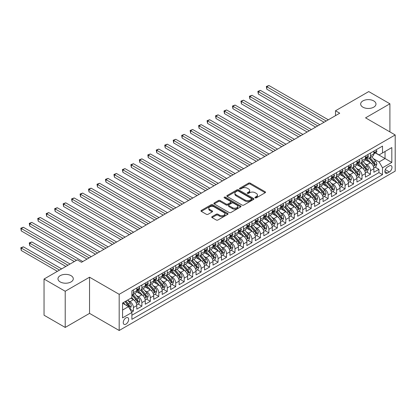 <?xml version="1.0" encoding="UTF-8"?>
<svg xmlns="http://www.w3.org/2000/svg" width="416" height="416" viewBox="0 0 416 416"><rect width="100%" height="100%" fill="white"/><g stroke="black" fill="none" stroke-linecap="round" stroke-linejoin="round"><path stroke-width="0.62" d="M255.185 197.834A0.822 0.473 0 0 0 256.35 197.834L265.179 192.738A1.175 0.676 0 0 0 265.522 192.254A1.175 0.676 0 0 0 265.179 191.776L250.219 183.139A1.175 0.676 0 0 0 248.555 183.139L239.725 188.24A0.822 0.473 0 0 0 239.486 188.573A0.822 0.473 0 0 0 239.725 188.911A0.822 0.473 0 0 0 240.89 188.911L242.034 188.25A3.76 2.174 0 0 1 247.348 188.25L248.596 188.968A3.76 2.174 0 0 1 249.699 190.507A3.76 2.174 0 0 1 248.596 192.041L247.452 192.702A0.822 0.473 0 0 0 247.213 193.034A0.822 0.473 0 0 0 247.452 193.372A0.822 0.473 0 0 0 248.617 193.372L249.761 192.712A3.76 2.174 0 0 1 255.081 192.712L256.329 193.43A3.76 2.174 0 0 1 257.426 194.969A3.76 2.174 0 0 1 256.329 196.503L255.185 197.163A0.822 0.473 0 0 0 254.94 197.496A0.822 0.473 0 0 0 255.185 197.834L255.185 197.163M71.053 275.668A7.665 4.425 0 0 0 62.696 274.706A7.665 4.425 0 0 0 57.97 278.793A7.665 4.425 0 0 0 60.211 281.923A7.665 4.425 0 0 0 68.562 282.88A7.665 4.425 0 0 0 73.294 278.793A7.665 4.425 0 0 0 71.053 275.668M373.734 100.911A7.665 4.425 0 0 0 365.383 99.949A7.665 4.425 0 0 0 360.656 104.042A7.665 4.425 0 0 0 362.898 107.167A7.665 4.425 0 0 0 371.249 108.129A7.665 4.425 0 0 0 375.981 104.042A7.665 4.425 0 0 0 373.734 100.911M125.96 324.132A3.832 2.21 120 0 0 128.461 320.757A3.832 2.21 120 0 0 127.873 317.684A3.832 2.21 120 0 0 125.96 317.876A3.832 2.21 120 0 0 123.453 321.251A3.832 2.21 120 0 0 124.041 324.324A3.832 2.21 120 0 0 125.96 324.132M212.072 216.632A1.175 0.676 0 0 0 211.728 217.11A1.175 0.676 0 0 0 212.072 217.589L216.268 220.012A1.175 0.676 0 0 0 217.932 220.012L227.739 214.349A1.175 0.676 0 0 0 228.082 213.871A1.175 0.676 0 0 0 227.739 213.392L212.779 204.755A1.175 0.676 0 0 0 211.115 204.755L201.308 210.418A1.175 0.676 0 0 0 200.964 210.896A1.175 0.676 0 0 0 201.308 211.375L206.378 214.302A1.175 0.676 0 0 0 208.042 214.302L212.238 211.879A1.175 0.676 0 0 0 212.581 211.401A1.175 0.676 0 0 0 212.238 210.922L209.726 209.472A3.146 1.815 0 0 1 208.801 208.187A3.146 1.815 0 0 1 210.746 206.508A3.146 1.815 0 0 1 214.172 206.903L224.016 212.586A3.146 1.815 0 0 1 224.942 213.871A3.146 1.815 0 0 1 222.997 215.55A3.146 1.815 0 0 1 219.57 215.155L217.932 214.209A1.175 0.676 0 0 0 216.268 214.209L212.072 216.632L212.072 217.589L216.268 215.186L216.268 214.209M89.549 277.207L65.208 291.257L44.039 279.037L44.039 315.214L65.208 327.434L89.549 313.378L119.184 330.486L119.184 294.315L89.549 277.207L89.549 313.378M389.906 131.903L389.906 103.797L365.565 117.848L395.2 134.956L119.184 294.315M389.906 103.797L368.742 91.572L335.509 110.76L335.509 115.648M44.039 279.037L77.272 259.849L81.505 262.293L339.742 113.204L335.509 110.76M242.117 205.093A1.175 0.676 0 0 0 243.776 205.093L253.583 199.43A1.175 0.676 0 0 0 253.926 198.952A1.175 0.676 0 0 0 253.583 198.468L238.623 189.831A1.175 0.676 0 0 0 236.964 189.831L227.157 195.494A1.175 0.676 0 0 0 226.814 195.972A1.175 0.676 0 0 0 227.157 196.456L242.117 205.093M224.619 198.011A0.822 0.473 0 0 1 225.451 198.13L225.451 197.153L240.661 205.93A1.175 0.676 0 0 1 241.004 206.409A1.175 0.676 0 0 1 240.661 206.892L230.854 212.55A1.175 0.676 0 0 1 229.19 212.55L214.235 203.918L218.431 201.51L218.431 200.533L214.235 202.956A1.175 0.676 0 0 0 213.886 203.434A1.175 0.676 0 0 0 214.235 203.918L214.235 202.956M218.431 201.51A1.175 0.676 0 0 1 220.09 201.51L220.09 200.533A1.175 0.676 0 0 0 218.431 200.533M220.09 200.533L226.158 204.038A1.175 0.676 0 0 0 227.822 204.038L230.604 202.431A1.175 0.676 0 0 0 230.948 201.947A1.175 0.676 0 0 0 230.604 201.469L224.286 197.824A0.822 0.473 0 0 1 224.047 197.486A0.822 0.473 0 0 1 224.557 197.049A0.822 0.473 0 0 1 225.451 197.153M131.654 312.094L133.406 311.08L129.896 309.052M127.894 300.42L130.021 301.647A4.789 2.766 60 0 1 133.406 307.512L136.796 305.557L136.796 309.124L141.877 306.192L138.024 303.966M136.36 295.532L138.486 296.759A4.789 2.766 60 0 1 141.877 302.624L145.262 300.669L145.262 304.236L150.342 301.304L146.489 299.078M144.83 290.644L146.957 291.871A4.789 2.766 60 0 1 150.342 297.736L153.728 295.781L153.728 299.348L158.808 296.416L154.955 294.19M153.296 285.756L155.423 286.983A4.789 2.766 60 0 1 158.808 292.848L162.193 290.893L162.193 294.46L167.274 291.528L163.42 289.302M161.762 280.868L163.888 282.095A4.789 2.766 60 0 1 167.274 287.96L170.664 286.005L170.664 289.572L175.739 286.64L171.891 284.414M170.227 275.98L172.354 277.207A4.789 2.766 60 0 1 175.739 283.072L179.13 281.117L179.13 284.684L184.21 281.752L180.357 279.526M178.698 271.092L180.82 272.319A4.789 2.766 60 0 1 184.21 278.184L187.595 276.229L187.595 279.796L192.676 276.864L188.822 274.638M187.164 266.204L189.29 267.431A4.789 2.766 60 0 1 192.676 273.296L196.061 271.341L196.061 274.908L201.141 271.976L197.288 269.75M195.629 261.316L197.756 262.543A4.789 2.766 60 0 1 201.141 268.408L204.526 266.453L204.526 270.02L209.607 267.088L205.759 264.862M204.095 256.422L206.222 257.655A4.789 2.766 60 0 1 209.607 263.52L212.997 261.565L212.997 265.132L218.078 262.2L214.224 259.974M212.56 251.534L214.687 252.762A4.789 2.766 60 0 1 218.078 258.632L221.463 256.677L221.463 260.244L226.543 257.312L222.69 255.086M221.031 246.646L223.158 247.874A4.789 2.766 60 0 1 226.543 253.739L229.928 251.784L229.928 255.356L235.009 252.424L231.156 250.198M229.497 241.758L231.624 242.986A4.789 2.766 60 0 1 235.009 248.851L238.394 246.896L238.394 250.468L243.474 247.536L239.621 245.31M237.962 236.87L240.089 238.098A4.789 2.766 60 0 1 243.474 243.963L246.865 242.008L246.865 245.58L251.94 242.648L248.092 240.422M246.428 231.982L248.555 233.21A4.789 2.766 60 0 1 251.94 239.075L255.33 237.12L255.33 240.692L260.411 237.76L256.558 235.534M254.899 227.094L257.02 228.322A4.789 2.766 60 0 1 260.411 234.187L263.796 232.232L263.796 235.804L268.876 232.872L265.023 230.646M263.364 222.206L265.491 223.434A4.789 2.766 60 0 1 268.876 229.299L272.262 227.344L272.262 230.911L277.342 227.978L273.489 225.758M271.83 217.318L273.957 218.546A4.789 2.766 60 0 1 277.342 224.411L280.727 222.456L280.727 226.023L285.808 223.09L281.96 220.87M280.296 212.43L282.422 213.658A4.789 2.766 60 0 1 285.808 219.523L289.198 217.568L289.198 221.135L294.278 218.202L290.425 215.982M288.761 207.542L290.888 208.77A4.789 2.766 60 0 1 294.278 214.635L297.664 212.68L297.664 216.247L302.744 213.314L298.891 211.094M297.232 202.654L299.359 203.882A4.789 2.766 60 0 1 302.744 209.747L306.129 207.792L306.129 211.359L311.21 208.426L307.356 206.206M305.698 197.766L307.824 198.994A4.789 2.766 60 0 1 311.21 204.859L314.595 202.904L314.595 206.471L319.675 203.538L315.822 201.318M314.163 192.878L316.29 194.106A4.789 2.766 60 0 1 319.675 199.971L323.066 198.016L323.066 201.583L328.141 198.65L324.293 196.425M322.629 187.99L324.756 189.218A4.789 2.766 60 0 1 328.141 195.083L331.531 193.128L331.531 196.695L336.612 193.762L332.758 191.537M331.1 183.102L333.221 184.33A4.789 2.766 60 0 1 336.612 190.195L339.997 188.24L339.997 191.807L345.077 188.874L341.224 186.649M339.565 178.214L341.692 179.442A4.789 2.766 60 0 1 345.077 185.307L348.462 183.352L348.462 186.919L353.543 183.986L349.69 181.761M348.031 173.326L350.158 174.554A4.789 2.766 60 0 1 353.543 180.419L356.928 178.464L356.928 182.031L362.008 179.098L358.16 176.873M356.496 168.438L358.623 169.666A4.789 2.766 60 0 1 362.008 175.531L365.399 173.576L365.399 177.143L370.479 174.21L370.479 170.643A4.789 2.766 -120 0 0 367.089 164.778L364.962 163.55M366.626 171.985L370.479 174.21M136.796 305.557A4.789 2.766 -120 0 0 133.406 299.692L130.868 298.225M145.262 300.669A4.789 2.766 -120 0 0 141.877 294.804L136.64 291.782M153.728 295.781A4.789 2.766 -120 0 0 150.342 289.916L145.106 286.889M162.193 290.893A4.789 2.766 -120 0 0 158.808 285.028L153.572 282.001M170.664 286.005A4.789 2.766 -120 0 0 167.274 280.14L162.037 277.113M179.13 281.117A4.789 2.766 -120 0 0 175.739 275.252L170.508 272.225M187.595 276.229A4.789 2.766 -120 0 0 184.21 270.364L178.974 267.337M196.061 271.341A4.789 2.766 -120 0 0 192.676 265.476L187.439 262.449M204.526 266.453A4.789 2.766 -120 0 0 201.141 260.588L195.905 257.561M212.997 261.565A4.789 2.766 -120 0 0 209.607 255.694L204.37 252.673M221.463 256.677A4.789 2.766 -120 0 0 218.078 250.806L212.841 247.785M229.928 251.784A4.789 2.766 -120 0 0 226.543 245.918L221.307 242.897M238.394 246.896A4.789 2.766 -120 0 0 235.009 241.03L229.772 238.009M246.865 242.008A4.789 2.766 -120 0 0 243.474 236.142L238.238 233.121M255.33 237.12A4.789 2.766 -120 0 0 251.94 231.254L246.709 228.233M263.796 232.232A4.789 2.766 -120 0 0 260.411 226.366L255.174 223.345M272.262 227.344A4.789 2.766 -120 0 0 268.876 221.478L263.64 218.457M280.727 222.456A4.789 2.766 -120 0 0 277.342 216.59L272.106 213.569M289.198 217.568A4.789 2.766 -120 0 0 285.808 211.702L280.571 208.681M297.664 212.68A4.789 2.766 -120 0 0 294.278 206.814L289.042 203.793M306.129 207.792A4.789 2.766 -120 0 0 302.744 201.926L297.508 198.905M314.595 202.904A4.789 2.766 -120 0 0 311.21 197.038L305.973 194.017M323.066 198.016A4.789 2.766 -120 0 0 319.675 192.15L314.439 189.129M331.531 193.128A4.789 2.766 -120 0 0 328.141 187.262L322.91 184.241M339.997 188.24A4.789 2.766 -120 0 0 336.612 182.374L331.375 179.348M348.462 183.352A4.789 2.766 -120 0 0 345.077 177.486L339.841 174.46M356.928 178.464A4.789 2.766 -120 0 0 353.543 172.598L348.306 169.572M365.399 173.576A4.789 2.766 -120 0 0 362.008 167.71L356.772 164.684M389.36 165.901L387.494 166.977A3.713 2.142 120 0 0 385.07 170.248A3.713 2.142 120 0 0 385.637 173.222A3.713 2.142 120 0 0 387.494 173.035L389.36 171.964A3.713 2.142 120 0 0 391.784 168.693A3.713 2.142 120 0 0 391.212 165.719A3.713 2.142 120 0 0 389.36 165.901M119.184 330.486L395.2 171.132L395.2 134.956M122.569 310.055L128.497 306.634L131.882 312.499L131.882 319.342L382.502 174.652L382.502 167.804L379.111 161.938L373.433 158.662M131.882 312.499L122.569 317.876L122.569 303.014L131.882 297.638L131.882 290.794L382.502 146.104L382.502 152.948L391.815 147.571L391.815 162.427L382.502 167.804M138.445 289.692L138.486 289.718A4.789 2.766 60 0 0 140.884 289.957L144.269 288.002A4.789 2.766 -120 0 0 145.262 285.808L145.262 283.072M146.91 284.804L146.957 284.83A4.789 2.766 60 0 0 149.349 285.069L152.734 283.114A4.789 2.766 -120 0 0 153.728 280.92L153.728 278.184M155.376 279.916L155.423 279.942A4.789 2.766 60 0 0 157.815 280.181L161.205 278.226A4.789 2.766 -120 0 0 162.193 276.032L162.193 273.296M163.842 275.028L163.888 275.054A4.789 2.766 60 0 0 166.28 275.293L169.671 273.338A4.789 2.766 -120 0 0 170.664 271.144L170.664 268.408M172.312 270.14L172.354 270.166A4.789 2.766 60 0 0 174.751 270.405L178.136 268.45A4.789 2.766 -120 0 0 179.13 266.256L179.13 263.52M180.778 265.252L180.82 265.278A4.789 2.766 60 0 0 183.217 265.517L186.602 263.562A4.789 2.766 -120 0 0 187.595 261.368L187.595 258.627M189.244 260.364L189.29 260.39A4.789 2.766 60 0 0 191.682 260.629L195.068 258.674A4.789 2.766 -120 0 0 196.061 256.48L196.061 253.739M197.709 255.476L197.756 255.502A4.789 2.766 60 0 0 200.148 255.736L203.538 253.781A4.789 2.766 -120 0 0 204.526 251.592L204.526 248.851M206.18 250.588L206.222 250.614A4.789 2.766 60 0 0 208.619 250.848L212.004 248.893A4.789 2.766 -120 0 0 212.997 246.704L212.997 243.963M214.646 245.7L214.687 245.726A4.789 2.766 60 0 0 217.084 245.96L220.47 244.005A4.789 2.766 -120 0 0 221.463 241.816L221.463 239.075M223.111 240.812L223.158 240.838A4.789 2.766 60 0 0 225.55 241.072L228.935 239.117A4.789 2.766 -120 0 0 229.928 236.928L229.928 234.187M231.577 235.924L231.624 235.95A4.789 2.766 60 0 0 234.016 236.184L237.406 234.229A4.789 2.766 -120 0 0 238.394 232.04L238.394 229.299M240.042 231.036L240.089 231.062A4.789 2.766 60 0 0 242.481 231.296L245.872 229.341A4.789 2.766 -120 0 0 246.865 227.152L246.865 224.411M248.513 226.148L248.555 226.174A4.789 2.766 60 0 0 250.952 226.408L254.337 224.453A4.789 2.766 -120 0 0 255.33 222.264L255.33 219.523M256.979 221.26L257.02 221.286A4.789 2.766 60 0 0 259.418 221.52L262.803 219.565A4.789 2.766 -120 0 0 263.796 217.376L263.796 214.635M265.444 216.372L265.491 216.398A4.789 2.766 60 0 0 267.883 216.632L271.268 214.677A4.789 2.766 -120 0 0 272.262 212.482L272.262 209.747M273.91 211.484L273.957 211.505A4.789 2.766 60 0 0 276.349 211.744L279.739 209.789A4.789 2.766 -120 0 0 280.727 207.594L280.727 204.859M282.381 206.591L282.422 206.617A4.789 2.766 60 0 0 284.82 206.856L288.205 204.901A4.789 2.766 -120 0 0 289.198 202.706L289.198 199.971M290.846 201.703L290.888 201.729A4.789 2.766 60 0 0 293.285 201.968L296.67 200.013A4.789 2.766 -120 0 0 297.664 197.818L297.664 195.083M299.312 196.815L299.359 196.841A4.789 2.766 60 0 0 301.751 197.08L305.136 195.125A4.789 2.766 -120 0 0 306.129 192.93L306.129 190.195M307.778 191.927L307.824 191.953A4.789 2.766 60 0 0 310.216 192.192L313.607 190.237A4.789 2.766 -120 0 0 314.595 188.042L314.595 185.307M316.243 187.039L316.29 187.065A4.789 2.766 60 0 0 318.682 187.304L322.072 185.349A4.789 2.766 -120 0 0 323.066 183.154L323.066 180.419M324.714 182.151L324.756 182.177A4.789 2.766 60 0 0 327.153 182.416L330.538 180.461A4.789 2.766 -120 0 0 331.531 178.266L331.531 175.531M333.18 177.263L333.221 177.289A4.789 2.766 60 0 0 335.618 177.528L339.004 175.573A4.789 2.766 -120 0 0 339.997 173.378L339.997 170.643M341.645 172.375L341.692 172.401A4.789 2.766 60 0 0 344.084 172.64L347.469 170.685A4.789 2.766 -120 0 0 348.462 168.49L348.462 165.755M350.111 167.487L350.158 167.513A4.789 2.766 60 0 0 352.55 167.752L355.94 165.797A4.789 2.766 -120 0 0 356.928 163.602L356.928 160.867M358.582 162.599L358.623 162.625A4.789 2.766 60 0 0 361.02 162.864L364.406 160.909A4.789 2.766 -120 0 0 365.399 158.714L365.399 155.979M131.882 315.234L378.945 172.598L378.945 169.322L373.864 172.255L373.864 168.688A4.789 2.766 -120 0 0 370.479 162.822L365.243 159.796M367.047 157.711L367.089 157.737A4.789 2.766 -120 0 0 369.486 157.976A4.789 2.766 -120 0 0 370.479 155.782L370.479 153.041M369.486 157.976L372.871 156.021A4.789 2.766 -120 0 0 373.864 153.826L373.864 151.086M133.406 289.916L133.406 292.651A4.789 2.766 60 0 1 132.418 294.845A4.789 2.766 60 0 1 131.882 295.038M132.418 294.845L135.803 292.89A4.789 2.766 -120 0 0 136.796 290.696L136.796 287.96M141.877 285.028L141.877 287.763A4.789 2.766 60 0 1 140.884 289.957M150.342 280.14L150.342 282.875A4.789 2.766 60 0 1 149.349 285.069M158.808 275.252L158.808 277.987A4.789 2.766 60 0 1 157.815 280.181M167.274 270.364L167.274 273.099A4.789 2.766 60 0 1 166.28 275.293M175.739 265.476L175.739 268.211A4.789 2.766 60 0 1 174.751 270.405M184.21 260.582L184.21 263.323A4.789 2.766 60 0 1 183.217 265.517M192.676 255.694L192.676 258.435A4.789 2.766 60 0 1 191.682 260.629M201.141 250.806L201.141 253.547A4.789 2.766 60 0 1 200.148 255.736M209.607 245.918L209.607 248.659A4.789 2.766 60 0 1 208.619 250.848M218.078 241.03L218.078 243.771A4.789 2.766 60 0 1 217.084 245.96M226.543 236.142L226.543 238.883A4.789 2.766 60 0 1 225.55 241.072M235.009 231.254L235.009 233.995A4.789 2.766 60 0 1 234.016 236.184M243.474 226.366L243.474 229.107A4.789 2.766 60 0 1 242.481 231.296M251.94 221.478L251.94 224.219A4.789 2.766 60 0 1 250.952 226.408M260.411 216.59L260.411 219.331A4.789 2.766 60 0 1 259.418 221.52M268.876 211.702L268.876 214.438A4.789 2.766 60 0 1 267.883 216.632M277.342 206.814L277.342 209.55A4.789 2.766 60 0 1 276.349 211.744M285.808 201.926L285.808 204.662A4.789 2.766 60 0 1 284.82 206.856M294.278 197.038L294.278 199.774A4.789 2.766 60 0 1 293.285 201.968M302.744 192.15L302.744 194.886A4.789 2.766 60 0 1 301.751 197.08M311.21 187.262L311.21 189.998A4.789 2.766 60 0 1 310.216 192.192M319.675 182.374L319.675 185.11A4.789 2.766 60 0 1 318.682 187.304M328.141 177.486L328.141 180.222A4.789 2.766 60 0 1 327.153 182.416M336.612 172.598L336.612 175.334A4.789 2.766 60 0 1 335.618 177.528M345.077 167.71L345.077 170.446A4.789 2.766 60 0 1 344.084 172.64M353.543 162.822L353.543 165.558A4.789 2.766 60 0 1 352.55 167.752M362.008 157.934L362.008 160.67A4.789 2.766 60 0 1 361.02 162.864M362.008 175.531L362.008 179.098M353.543 180.419L353.543 183.986M345.077 185.307L345.077 188.874M336.612 190.195L336.612 193.762M328.141 195.083L328.141 198.65M319.675 199.971L319.675 203.538M311.21 204.859L311.21 208.426M302.744 209.747L302.744 213.314M294.278 214.635L294.278 218.202M285.808 219.523L285.808 223.09M277.342 224.411L277.342 227.978M268.876 229.299L268.876 232.872M260.411 234.187L260.411 237.76M251.94 239.075L251.94 242.648M243.474 243.963L243.474 247.536M235.009 248.851L235.009 252.424M226.543 253.739L226.543 257.312M218.078 258.632L218.078 262.2M209.607 263.52L209.607 267.088M201.141 268.408L201.141 271.976M192.676 273.296L192.676 276.864M184.21 278.184L184.21 281.752M175.739 283.072L175.739 286.64M167.274 287.96L167.274 291.528M158.808 292.848L158.808 296.416M150.342 297.736L150.342 301.304M141.877 302.624L141.877 306.192M133.406 307.512L133.406 311.08M128.497 306.634L122.569 303.212M379.111 161.938L385.039 158.517L385.039 151.481L391.815 147.571M375.341 152.922L391.815 162.427M375.513 152.823L379.111 154.903L382.502 152.948M65.208 291.257L65.208 327.434M375.092 167.097L378.945 169.322M378.945 172.598L382.502 174.652M255.512 197.948L256.329 197.48A3.76 2.174 0 0 0 257.426 195.946L257.426 194.969M249.699 190.507L249.699 191.485A3.76 2.174 0 0 1 248.596 193.019L247.785 193.487M265.179 191.776L265.179 192.738L250.219 184.116A1.175 0.676 0 0 0 248.555 184.116L240.053 189.025M253.568 199.441L238.623 190.809A1.175 0.676 0 0 0 236.964 190.809L227.172 196.461L227.157 195.494M251.508 199.285A0.822 0.473 0 0 0 251.748 198.952A0.822 0.473 0 0 0 251.508 198.614L238.373 191.032A0.822 0.473 0 0 0 237.214 191.032L236.007 191.729A3.76 2.174 0 0 0 234.905 193.263A3.76 2.174 0 0 0 236.007 194.797L244.982 199.982A3.76 2.174 0 0 0 250.302 199.982L251.508 199.285L251.508 200.262A0.822 0.473 0 0 0 251.748 199.93L251.748 198.952M234.905 193.263L234.905 194.241A3.76 2.174 0 0 0 236.007 195.775L236.007 194.797M251.508 200.262L250.302 200.959A3.76 2.174 0 0 1 244.982 200.959L236.007 195.775M220.09 201.51L226.158 205.015A1.175 0.676 0 0 0 227.822 205.015L230.604 203.408A1.175 0.676 0 0 0 230.948 202.925L230.948 201.947M225.451 198.13L240.646 206.898M232.456 207.672A3.146 1.815 0 0 0 235.882 208.062A3.146 1.815 0 0 0 237.822 206.388A3.146 1.815 0 0 0 236.902 205.104L233.428 203.102A1.175 0.676 0 0 0 231.769 203.102L228.982 204.708A1.175 0.676 0 0 0 228.639 205.187A1.175 0.676 0 0 0 228.982 205.665L232.456 207.672L232.456 208.65A3.146 1.815 0 0 0 235.882 209.04A3.146 1.815 0 0 0 237.822 207.366L237.822 206.388M228.639 205.187L228.639 206.164A1.175 0.676 0 0 0 228.982 206.643L228.982 205.665M232.456 208.65L228.982 206.643M224.942 213.871L224.942 214.848A3.146 1.815 0 0 1 222.997 216.528A3.146 1.815 0 0 1 219.57 216.133L217.932 215.186A1.175 0.676 0 0 0 216.268 215.186M208.801 208.187L208.801 209.165A3.146 1.815 0 0 0 209.726 210.449L209.726 209.472M212.222 211.89L209.726 210.449M227.724 214.36L212.779 205.733A1.175 0.676 0 0 0 211.115 205.733L201.323 211.385L201.308 210.418M373.792 167.846L375.981 166.582L376.828 164.138A3.172 1.83 -120 0 0 375.591 161.158L371.722 156.681M370.947 163.129L366.527 158.012M368.43 161.642L365.867 158.668A7.602 4.389 -120 0 0 365.628 158.402M266.802 108.732L307.143 132.023L249.87 98.956L249.87 96.512L251.987 95.29L311.381 129.579M369.054 158.148L372.965 162.677A3.172 1.83 60 0 1 374.098 164.861C374.577 165.5 374.915 165.303 375.112 164.273A3.172 1.83 -120 0 0 373.984 162.089L370.115 157.612M369.283 158.07L373.49 162.942A1.617 0.931 60 0 1 373.896 163.571L375.112 164.273M374.098 164.861L374.327 165.24M376.106 149.791L376.828 151.039A3.172 1.83 60 0 1 376.168 152.443L374.561 153.374A3.172 1.83 -120 0 0 375.112 152.641L375.045 152.36M326.196 121.025L266.802 86.736L268.918 85.514L328.312 119.803M373.968 153.52L373.984 153.52A3.172 1.83 -120 0 0 374.561 153.374M374.702 152.407L375.112 152.641C374.915 152.162 374.577 152.36 374.098 153.228A3.172 1.83 60 0 1 373.864 153.681M324.08 122.247L266.802 89.18L266.802 86.736L266.334 86.466L268.918 85.514M266.802 89.18L266.334 86.466M365.326 172.734L367.515 171.475L368.358 169.026A3.172 1.83 -120 0 0 367.125 166.052L363.256 161.569M362.482 168.017L358.062 162.9M359.965 166.53L357.401 163.556A7.602 4.389 -120 0 0 357.162 163.29M258.336 113.62L298.678 136.911L241.4 103.844L241.4 101.4L243.516 100.178L302.91 134.467M360.589 163.036L364.499 167.565A3.172 1.83 60 0 1 365.633 169.749C366.106 170.388 366.444 170.191 366.647 169.161A3.172 1.83 -120 0 0 365.513 166.977L361.65 162.5M360.818 162.963L365.019 167.83A1.617 0.931 60 0 1 365.43 168.459L366.647 169.161M365.633 169.749L365.862 170.128M356.86 177.622L359.044 176.363L359.892 173.914A3.172 1.83 -120 0 0 358.66 170.94L354.791 166.457M354.016 172.905L349.591 167.788M351.499 171.418L348.93 168.444A7.602 4.389 -120 0 0 348.696 168.178M249.87 118.508L290.212 141.799L232.934 108.732L232.934 106.288L235.05 105.066L294.445 139.355M352.118 167.924L356.034 172.453A3.172 1.83 60 0 1 357.162 174.637C357.64 175.276 357.978 175.079 358.181 174.054A3.172 1.83 -120 0 0 357.048 171.865L353.179 167.388M352.352 167.851L356.554 172.718A1.617 0.931 60 0 1 356.964 173.347L358.181 174.054M357.162 174.637L357.396 175.016M348.395 182.515L350.579 181.251L351.426 178.807A3.172 1.83 -120 0 0 350.189 175.828L346.32 171.345M345.545 177.793L341.125 172.676M343.034 176.306L340.465 173.332A7.602 4.389 -120 0 0 340.231 173.066M241.4 123.396L281.746 146.687L224.468 113.62L224.468 111.176L226.585 109.954L285.979 144.243M343.652 172.812L347.568 177.341A3.172 1.83 60 0 1 348.696 179.525C349.175 180.164 349.513 179.967 349.716 178.942A3.172 1.83 -120 0 0 348.582 176.753L344.713 172.276M343.881 172.739L348.088 177.606A1.617 0.931 60 0 1 348.494 178.235L349.716 178.942M348.696 179.525L348.93 179.904M339.924 187.403L342.113 186.139L342.961 183.695A3.172 1.83 -120 0 0 341.723 180.716L337.854 176.233M337.08 182.681L332.66 177.564M334.563 181.194L331.999 178.22A7.602 4.389 -120 0 0 331.765 177.954M232.934 128.284L273.281 151.58L216.003 118.508L216.003 116.064L218.119 114.842L277.514 149.131M335.187 177.7L339.097 182.229A3.172 1.83 60 0 1 340.231 184.413C340.709 185.052 341.047 184.86 341.245 183.83A3.172 1.83 -120 0 0 340.116 181.641L336.248 177.164M335.416 177.627L339.622 182.494A1.617 0.931 60 0 1 340.028 183.123L341.245 183.83M340.231 184.413L340.46 184.792M367.64 154.679L368.358 155.927A3.172 1.83 60 0 1 367.702 157.331L366.096 158.262A3.172 1.83 -120 0 0 366.647 157.529L366.579 157.248M317.73 125.913L258.336 91.624L260.452 90.402L319.847 124.691M365.503 158.408L365.513 158.408A3.172 1.83 -120 0 0 366.096 158.262M366.236 157.295L366.647 157.529C366.449 157.05 366.111 157.248 365.633 158.116A3.172 1.83 60 0 1 365.399 158.569M315.614 127.135L258.336 94.068L258.336 91.624L257.868 91.354L260.452 90.402M258.336 94.068L257.868 91.354M359.174 159.567L359.892 160.815A3.172 1.83 60 0 1 359.237 162.219L357.63 163.15A3.172 1.83 -120 0 0 358.181 162.417L358.114 162.136M309.265 130.801L249.402 96.242L251.987 95.29M357.037 163.296L357.048 163.296A3.172 1.83 -120 0 0 357.63 163.15M357.77 162.183L358.181 162.417C357.978 161.938 357.64 162.136 357.162 163.004A3.172 1.83 60 0 1 356.928 163.457M249.87 98.956L249.402 96.242M350.709 164.455L351.426 165.703A3.172 1.83 60 0 1 350.771 167.107L349.159 168.038A3.172 1.83 -120 0 0 349.716 167.305L349.648 167.024M300.794 135.689L240.937 101.13L243.516 100.178M348.572 168.184L348.582 168.184A3.172 1.83 -120 0 0 349.159 168.038M349.305 167.071L349.716 167.305C349.513 166.826 349.175 167.024 348.696 167.892A3.172 1.83 60 0 1 348.462 168.345M241.4 103.844L240.937 101.13M342.238 169.348L342.961 170.591A3.172 1.83 60 0 1 342.3 171.995L340.694 172.926A3.172 1.83 -120 0 0 341.245 172.193L341.182 171.912M292.328 140.577L232.471 106.018L235.05 105.066M340.101 173.072L340.116 173.072A3.172 1.83 -120 0 0 340.694 172.926M340.839 171.959L341.245 172.193C341.047 171.714 340.709 171.912 340.231 172.78A3.172 1.83 60 0 1 339.997 173.233M232.934 108.732L232.471 106.018M331.458 192.291L333.648 191.027L334.495 188.583A3.172 1.83 -120 0 0 333.258 185.604L329.389 181.121M328.614 187.569L324.194 182.452M326.097 186.082L323.534 183.108A7.602 4.389 -120 0 0 323.294 182.842M224.468 133.172L264.81 156.468L207.532 123.396L207.532 120.952L209.654 119.73L269.043 154.019M326.721 182.588L330.632 187.117A3.172 1.83 60 0 1 331.765 189.301C332.238 189.94 332.582 189.748 332.779 188.718A3.172 1.83 -120 0 0 331.651 186.529L327.782 182.052M326.95 182.515L331.157 187.382A1.617 0.931 60 0 1 331.562 188.011L332.779 188.718M331.765 189.301L331.994 189.68M333.772 174.236L334.495 175.479A3.172 1.83 60 0 1 333.835 176.883L332.228 177.814A3.172 1.83 -120 0 0 332.779 177.081L332.712 176.8M283.863 145.465L224 110.906L226.585 109.954M331.635 177.96L331.651 177.96A3.172 1.83 -120 0 0 332.228 177.814M332.368 176.847L332.779 177.081C332.582 176.602 332.244 176.8 331.765 177.668A3.172 1.83 60 0 1 331.531 178.121M224.468 113.62L224 110.906M322.993 197.179L325.182 195.915L326.024 193.471A3.172 1.83 -120 0 0 324.792 190.492L320.923 186.009M320.148 192.457L315.723 187.34M317.632 190.97L315.063 187.996A7.602 4.389 -120 0 0 314.829 187.736M216.003 138.06L256.344 161.356L199.066 128.284L199.066 125.84L201.183 124.618L260.577 158.912M318.256 187.476L322.166 192.005A3.172 1.83 60 0 1 323.3 194.194C323.773 194.828 324.111 194.636 324.314 193.606A3.172 1.83 -120 0 0 323.18 191.417L319.311 186.94M318.484 187.403L322.686 192.27A1.617 0.931 60 0 1 323.097 192.899L324.314 193.606M323.3 194.194L323.528 194.568M325.307 179.124L326.024 180.367A3.172 1.83 60 0 1 325.369 181.771L323.762 182.702A3.172 1.83 -120 0 0 324.314 181.969L324.246 181.688M275.397 150.353L215.535 115.794L218.119 114.842M323.17 182.853L323.18 182.848A3.172 1.83 -120 0 0 323.762 182.702M323.903 181.735L324.314 181.969C324.116 181.49 323.773 181.688 323.3 182.556A3.172 1.83 60 0 1 323.066 183.009M216.003 118.508L215.535 115.794M314.527 202.067L316.711 200.803L317.559 198.359A3.172 1.83 -120 0 0 316.326 195.38L312.458 190.897M311.683 197.345L307.258 192.228M309.166 195.858L306.597 192.884A7.602 4.389 -120 0 0 306.363 192.624M207.532 142.948L247.879 166.244L190.601 133.172L190.601 130.728L192.717 129.506L252.112 163.8M309.785 192.364L313.7 196.893A3.172 1.83 60 0 1 314.829 199.082C315.307 199.716 315.645 199.524 315.848 198.494A3.172 1.83 -120 0 0 314.714 196.305L310.846 191.828M310.019 192.291L314.22 197.158A1.617 0.931 60 0 1 314.626 197.787L315.848 198.494M314.829 199.082L315.063 199.456M316.841 184.012L317.559 185.255A3.172 1.83 60 0 1 316.904 186.659L315.292 187.59A3.172 1.83 -120 0 0 315.848 186.857L315.78 186.576M266.926 155.246L207.069 120.682L209.654 119.73M314.704 187.741L314.714 187.741A3.172 1.83 -120 0 0 315.292 187.59M315.437 186.623L315.848 186.857C315.645 186.378 315.307 186.576 314.829 187.444A3.172 1.83 60 0 1 314.595 187.897M207.532 123.396L207.069 120.682M306.056 206.955L308.246 205.691L309.093 203.247A3.172 1.83 -120 0 0 307.856 200.268L303.987 195.79M303.212 202.238L298.792 197.116M300.695 200.746L298.132 197.777A7.602 4.389 -120 0 0 297.898 197.512M199.066 147.836L239.413 171.132L182.135 138.06L182.135 135.616L184.252 134.394L243.646 168.688M301.319 197.252L305.235 201.781A3.172 1.83 60 0 1 306.363 203.97C306.842 204.604 307.18 204.412 307.377 203.382A3.172 1.83 -120 0 0 306.249 201.193L302.38 196.716M301.548 197.179L305.755 202.046A1.617 0.931 60 0 1 306.16 202.68L307.377 203.382M306.363 203.97L306.592 204.344M308.376 188.9L309.093 190.143A3.172 1.83 60 0 1 308.438 191.547L306.826 192.478A3.172 1.83 -120 0 0 307.377 191.745L307.315 191.464M258.461 160.134L198.604 125.57L201.183 124.618M306.233 192.629L306.249 192.629A3.172 1.83 -120 0 0 306.826 192.478M306.972 191.511L307.377 191.745C307.18 191.272 306.842 191.464 306.363 192.332A3.172 1.83 60 0 1 306.129 192.785M199.066 128.284L198.604 125.57M297.591 211.843L299.78 210.579L300.628 208.135A3.172 1.83 -120 0 0 299.39 205.156L295.521 200.678M294.746 207.126L290.326 202.004M292.23 205.634L289.666 202.665A7.602 4.389 -120 0 0 289.427 202.4M190.601 152.724L230.942 176.02L173.67 142.948L173.67 140.504L175.786 139.282L235.18 173.576M292.854 202.14L296.764 206.669A3.172 1.83 60 0 1 297.898 208.858C298.376 209.492 298.714 209.3 298.912 208.27A3.172 1.83 -120 0 0 297.783 206.081L293.914 201.604M293.082 202.067L297.289 206.934A1.617 0.931 60 0 1 297.695 207.568L298.912 208.27M297.898 208.858L298.126 209.232M289.125 216.731L291.314 215.467L292.157 213.023A3.172 1.83 -120 0 0 290.924 210.044L287.056 205.566M286.281 212.014L281.861 206.892M283.764 210.522L281.2 207.553A7.602 4.389 -120 0 0 280.961 207.288M182.135 157.612L222.477 180.908L165.199 147.836L165.199 145.392L167.315 144.17L226.71 178.464M284.388 207.028L288.298 211.557A3.172 1.83 60 0 1 289.432 213.746C289.905 214.38 290.243 214.188 290.446 213.158A3.172 1.83 -120 0 0 289.312 210.974L285.449 206.492M284.617 206.955L288.818 211.822A1.617 0.931 60 0 1 289.229 212.456L290.446 213.158M289.432 213.746L289.661 214.12M280.66 221.619L282.844 220.355L283.691 217.911A3.172 1.83 -120 0 0 282.459 214.932L278.59 210.454M277.815 216.902L273.39 211.78M275.298 215.41L272.73 212.441A7.602 4.389 -120 0 0 272.496 212.176M173.67 162.505L214.011 185.796L156.733 152.724L156.733 150.28L158.85 149.058L218.244 183.352M275.917 211.916L279.833 216.445A3.172 1.83 60 0 1 280.961 218.634C281.44 219.268 281.778 219.076 281.98 218.046A3.172 1.83 -120 0 0 280.847 215.862L276.978 211.38M276.151 211.843L280.353 216.71A1.617 0.931 60 0 1 280.764 217.344L281.98 218.046M280.961 218.634L281.195 219.008M272.194 226.507L274.378 225.243L275.226 222.799A3.172 1.83 -120 0 0 273.988 219.82L270.119 215.342M269.344 221.79L264.924 216.668M266.833 220.298L264.264 217.329A7.602 4.389 -120 0 0 264.03 217.064M165.199 167.393L205.546 190.684L148.268 157.612L148.268 155.168L150.384 153.946L209.778 188.24M267.452 216.804L271.367 221.333A3.172 1.83 60 0 1 272.496 223.522C272.974 224.156 273.312 223.964 273.515 222.934A3.172 1.83 -120 0 0 272.381 220.75L268.512 216.268M267.68 216.731L271.887 221.598A1.617 0.931 60 0 1 272.293 222.232L273.515 222.934M272.496 223.522L272.73 223.896M263.723 231.395L265.912 230.131L266.76 227.687A3.172 1.83 -120 0 0 265.522 224.708L261.654 220.23M260.879 226.678L256.459 221.556M258.362 225.186L255.798 222.217A7.602 4.389 -120 0 0 255.564 221.952M156.733 172.281L197.08 195.572L139.802 162.5L139.802 160.056L141.918 158.834L201.313 193.128M258.986 221.692L262.896 226.221A3.172 1.83 60 0 1 264.03 228.41C264.508 229.05 264.846 228.852 265.044 227.822A3.172 1.83 -120 0 0 263.916 225.638L260.047 221.156M259.215 221.619L263.422 226.486A1.617 0.931 60 0 1 263.827 227.12L265.044 227.822M264.03 228.41L264.259 228.784M255.258 236.283L257.447 235.019L258.294 232.575A3.172 1.83 -120 0 0 257.057 229.596L253.188 225.118M252.413 231.566L247.993 226.444M249.896 230.074L247.333 227.105A7.602 4.389 -120 0 0 247.094 226.84M148.268 177.169L188.609 200.46L131.331 167.393L131.331 164.949L133.453 163.722L192.842 198.016M250.52 226.58L254.431 231.114A3.172 1.83 60 0 1 255.564 233.298C256.038 233.938 256.381 233.74 256.578 232.71A3.172 1.83 -120 0 0 255.45 230.526L251.581 226.044M250.749 226.507L254.956 231.374A1.617 0.931 60 0 1 255.362 232.008L256.578 232.71M255.564 233.298L255.793 233.672M246.792 241.171L248.981 239.907L249.824 237.463A3.172 1.83 -120 0 0 248.591 234.484L244.722 230.006M243.948 236.454L239.522 231.332M241.431 234.962L238.862 231.993A7.602 4.389 -120 0 0 238.628 231.728M139.802 182.057L180.144 205.348L122.866 172.281L122.866 169.837L124.982 168.615L184.376 202.904M242.055 231.468L245.965 236.002A3.172 1.83 60 0 1 247.099 238.186C247.572 238.826 247.91 238.628 248.113 237.598A3.172 1.83 -120 0 0 246.979 235.414L243.11 230.932M242.284 231.395L246.485 236.262A1.617 0.931 60 0 1 246.896 236.896L248.113 237.598M247.099 238.186L247.328 238.56M238.326 246.059L240.51 244.795L241.358 242.351A3.172 1.83 -120 0 0 240.126 239.372L236.257 234.894M235.482 241.342L231.057 236.22M232.965 239.85L230.396 236.881A7.602 4.389 -120 0 0 230.162 236.616M131.331 186.945L171.678 210.236L114.4 177.169L114.4 174.725L116.516 173.503L175.911 207.792M233.584 236.356L237.5 240.89A3.172 1.83 60 0 1 238.628 243.074C239.106 243.714 239.444 243.516 239.647 242.486A3.172 1.83 -120 0 0 238.514 240.302L234.645 235.82M233.818 236.283L238.02 241.15A1.617 0.931 60 0 1 238.425 241.784L239.647 242.486M238.628 243.074L238.862 243.448M229.856 250.947L232.045 249.683L232.892 247.239A3.172 1.83 -120 0 0 231.655 244.26L227.786 239.782M227.011 246.23L222.591 241.114M224.494 244.738L221.931 241.769A7.602 4.389 -120 0 0 221.697 241.504M122.866 191.833L163.212 215.124L105.934 182.057L105.934 179.613L108.051 178.391L167.445 212.68M225.118 241.244L229.034 245.778A3.172 1.83 60 0 1 230.162 247.962C230.641 248.602 230.979 248.404 231.176 247.374A3.172 1.83 -120 0 0 230.048 245.19L226.179 240.713M225.347 241.171L229.554 246.038A1.617 0.931 60 0 1 229.96 246.672L231.176 247.374M230.162 247.962L230.391 248.336M221.39 255.835L223.579 254.571L224.427 252.127A3.172 1.83 -120 0 0 223.189 249.148L219.32 244.67M218.546 251.118L214.126 246.002M216.029 249.626L213.465 246.657A7.602 4.389 -120 0 0 213.226 246.392M114.4 196.721L154.742 220.012L97.469 186.945L97.469 184.501L99.585 183.279L158.98 217.568M216.653 246.137L220.563 250.666A3.172 1.83 60 0 1 221.697 252.85C222.175 253.49 222.513 253.292 222.711 252.262A3.172 1.83 -120 0 0 221.582 250.078L217.714 245.601M216.882 246.059L221.088 250.926A1.617 0.931 60 0 1 221.494 251.56L222.711 252.262M221.697 252.85L221.926 253.224M212.924 260.723L215.114 259.459L215.956 257.015A3.172 1.83 -120 0 0 214.724 254.036L210.855 249.558M210.08 256.006L205.66 250.89M207.563 254.514L205 251.545A7.602 4.389 -120 0 0 204.76 251.28M105.934 201.609L146.276 224.9L88.998 191.833L88.998 189.389L91.114 188.167L150.509 222.456M208.187 251.025L212.098 255.554A3.172 1.83 60 0 1 213.231 257.738C213.704 258.378 214.042 258.18 214.245 257.15A3.172 1.83 -120 0 0 213.112 254.966L209.248 250.489M208.416 250.947L212.618 255.814A1.617 0.931 60 0 1 213.028 256.448L214.245 257.15M213.231 257.738L213.46 258.112M204.459 265.611L206.643 264.347L207.49 261.903A3.172 1.83 -120 0 0 206.258 258.924L202.389 254.446M201.614 260.894L197.189 255.778M199.098 259.402L196.529 256.433A7.602 4.389 -120 0 0 196.295 256.168M97.469 206.497L137.81 229.788L80.532 196.721L80.532 194.277L82.649 193.055L142.043 227.344M199.716 255.913L203.632 260.442A3.172 1.83 60 0 1 204.76 262.626C205.239 263.266 205.577 263.068 205.78 262.038A3.172 1.83 -120 0 0 204.646 259.854L200.777 255.377M199.95 255.835L204.152 260.702A1.617 0.931 60 0 1 204.563 261.336L205.78 262.038M204.76 262.626L204.994 263M299.905 193.788L300.628 195.031A3.172 1.83 60 0 1 299.967 196.435L298.36 197.366A3.172 1.83 -120 0 0 298.912 196.633L298.844 196.352M249.995 165.022L190.133 130.458L192.717 129.506M297.768 197.517L297.783 197.517A3.172 1.83 -120 0 0 298.36 197.366M298.501 196.399L298.912 196.633C298.714 196.16 298.376 196.352 297.898 197.22A3.172 1.83 60 0 1 297.664 197.673M190.601 133.172L190.133 130.458M291.439 198.676L292.157 199.924A3.172 1.83 60 0 1 291.502 201.323L289.895 202.254A3.172 1.83 -120 0 0 290.446 201.526L290.378 201.24M241.53 169.91L181.667 135.351L184.252 134.394M289.302 202.405L289.312 202.405A3.172 1.83 -120 0 0 289.895 202.254M290.035 201.287L290.446 201.526C290.248 201.048 289.91 201.24 289.432 202.108A3.172 1.83 60 0 1 289.198 202.561M182.135 138.06L181.667 135.351M282.974 203.564L283.691 204.812A3.172 1.83 60 0 1 283.036 206.216L281.429 207.142A3.172 1.83 -120 0 0 281.98 206.414L281.913 206.128M233.064 174.798L173.202 140.239L175.786 139.282M280.836 207.293L280.847 207.293A3.172 1.83 -120 0 0 281.429 207.142M281.57 206.175L281.98 206.414C281.778 205.936 281.44 206.128 280.961 206.996A3.172 1.83 60 0 1 280.727 207.449M173.67 142.948L173.202 140.239M274.508 208.452L275.226 209.7A3.172 1.83 60 0 1 274.57 211.104L272.958 212.03A3.172 1.83 -120 0 0 273.515 211.302L273.447 211.021M224.593 179.686L164.736 145.127L167.315 144.17M272.371 212.181L272.381 212.181A3.172 1.83 -120 0 0 272.958 212.03M273.104 211.063L273.515 211.302C273.312 210.824 272.974 211.016 272.496 211.884A3.172 1.83 60 0 1 272.262 212.337M165.199 147.836L164.736 145.127M266.037 213.34L266.76 214.588A3.172 1.83 60 0 1 266.1 215.992L264.493 216.918A3.172 1.83 -120 0 0 265.044 216.19L264.982 215.909M216.128 184.574L156.27 150.015L158.85 149.058M263.9 217.069L263.916 217.069A3.172 1.83 -120 0 0 264.493 216.918M264.638 215.951L265.044 216.19C264.846 215.712 264.508 215.904 264.03 216.772A3.172 1.83 60 0 1 263.796 217.225M156.733 152.724L156.27 150.015M257.572 218.228L258.294 219.476A3.172 1.83 60 0 1 257.634 220.88L256.027 221.806A3.172 1.83 -120 0 0 256.578 221.078L256.511 220.797M207.662 189.462L147.8 154.903L150.384 153.946M255.434 221.957L255.45 221.957A3.172 1.83 -120 0 0 256.027 221.806M256.168 220.839L256.578 221.078C256.381 220.6 256.043 220.792 255.564 221.666A3.172 1.83 60 0 1 255.33 222.113M148.268 157.612L147.8 154.903M249.106 223.116L249.824 224.364A3.172 1.83 60 0 1 249.168 225.768L247.562 226.694A3.172 1.83 -120 0 0 248.113 225.966L248.045 225.685M199.196 194.35L139.334 159.791L141.918 158.834M246.969 226.845L246.979 226.845A3.172 1.83 -120 0 0 247.562 226.694M247.702 225.727L248.113 225.966C247.915 225.488 247.572 225.68 247.099 226.554A3.172 1.83 60 0 1 246.865 227.001M139.802 162.5L139.334 159.791M240.64 228.004L241.358 229.252A3.172 1.83 60 0 1 240.703 230.656L239.091 231.582A3.172 1.83 -120 0 0 239.647 230.854L239.58 230.573M190.726 199.238L130.868 164.679L133.453 163.722M238.503 231.733L238.514 231.733A3.172 1.83 -120 0 0 239.091 231.582M239.236 230.615L239.647 230.854C239.444 230.376 239.106 230.568 238.628 231.442A3.172 1.83 60 0 1 238.394 231.889M131.331 167.393L130.868 164.679M232.175 232.892L232.892 234.14A3.172 1.83 60 0 1 232.237 235.544L230.625 236.47A3.172 1.83 -120 0 0 231.176 235.742L231.114 235.461M182.26 204.126L122.403 169.567L124.982 168.615M230.032 236.621L230.048 236.621A3.172 1.83 -120 0 0 230.625 236.47M230.771 235.503L231.176 235.742C230.979 235.264 230.641 235.461 230.162 236.33A3.172 1.83 60 0 1 229.928 236.777M122.866 172.281L122.403 169.567M223.704 237.78L224.427 239.028A3.172 1.83 60 0 1 223.766 240.432L222.16 241.358A3.172 1.83 -120 0 0 222.711 240.63L222.643 240.349M173.794 209.014L113.932 174.455L116.516 173.503M221.567 241.509L221.582 241.509A3.172 1.83 -120 0 0 222.16 241.358M222.3 240.391L222.711 240.63C222.513 240.152 222.175 240.349 221.697 241.218A3.172 1.83 60 0 1 221.463 241.67M114.4 177.169L113.932 174.455M215.238 242.668L215.956 243.916A3.172 1.83 60 0 1 215.301 245.32L213.694 246.251A3.172 1.83 -120 0 0 214.245 245.518L214.178 245.237M165.329 213.902L105.466 179.343L108.051 178.391M213.101 246.397L213.112 246.397A3.172 1.83 -120 0 0 213.694 246.251M213.834 245.279L214.245 245.518C214.048 245.04 213.71 245.237 213.231 246.106A3.172 1.83 60 0 1 212.997 246.558M105.934 182.057L105.466 179.343M206.773 247.556L207.49 248.804A3.172 1.83 60 0 1 206.835 250.208L205.228 251.139A3.172 1.83 -120 0 0 205.78 250.406L205.712 250.125M156.863 218.79L97.001 184.231L99.585 183.279M204.636 251.285L204.646 251.285A3.172 1.83 -120 0 0 205.228 251.139M205.369 250.172L205.78 250.406C205.577 249.928 205.239 250.125 204.76 250.994A3.172 1.83 60 0 1 204.526 251.446M97.469 186.945L97.001 184.231M195.993 270.499L198.177 269.235L199.025 266.791A3.172 1.83 -120 0 0 197.787 263.812L193.918 259.334M193.144 265.782L188.724 260.666M190.632 264.29L188.063 261.321A7.602 4.389 -120 0 0 187.829 261.056M88.998 211.385L129.345 234.676L72.067 201.609L72.067 199.165L74.183 197.943L133.578 232.232M191.251 260.801L195.166 265.33A3.172 1.83 60 0 1 196.295 267.514C196.773 268.154 197.111 267.956 197.314 266.926A3.172 1.83 -120 0 0 196.18 264.742L192.312 260.265M191.48 260.723L195.686 265.595A1.617 0.931 60 0 1 196.092 266.224L197.314 266.926M196.295 267.514L196.529 267.894M187.522 275.387L189.712 274.123L190.559 271.679A3.172 1.83 -120 0 0 189.322 268.7L185.453 264.222M184.678 270.67L180.258 265.554M182.161 269.183L179.598 266.209A7.602 4.389 -120 0 0 179.364 265.944M80.532 216.273L120.879 239.564L63.601 206.497L63.601 204.053L65.718 202.831L125.112 237.12M182.785 265.689L186.696 270.218A3.172 1.83 60 0 1 187.829 272.402C188.308 273.042 188.646 272.844 188.843 271.814A3.172 1.83 -120 0 0 187.715 269.63L183.846 265.153M183.014 265.611L187.221 270.483A1.617 0.931 60 0 1 187.626 271.112L188.843 271.814M187.829 272.402L188.058 272.782M179.057 280.275L181.246 279.016L182.094 276.567A3.172 1.83 -120 0 0 180.856 273.593L176.987 269.11M176.212 275.558L171.792 270.442M173.696 274.071L171.132 271.097A7.602 4.389 -120 0 0 170.893 270.832M72.067 221.161L112.408 244.452L55.13 211.385L55.13 208.941L57.247 207.719L116.641 242.008M174.32 270.577L178.23 275.106A3.172 1.83 60 0 1 179.364 277.29C179.837 277.93 180.18 277.732 180.378 276.702A3.172 1.83 -120 0 0 179.249 274.518L175.38 270.041M174.548 270.504L178.755 275.371A1.617 0.931 60 0 1 179.161 276L180.378 276.702M179.364 277.29L179.592 277.67M170.591 285.163L172.78 283.904L173.623 281.46A3.172 1.83 -120 0 0 172.39 278.481L168.522 273.998M167.747 280.446L163.322 275.33M165.23 278.959L162.661 275.985A7.602 4.389 -120 0 0 162.427 275.72M63.601 226.049L103.943 249.34L46.665 216.273L46.665 213.829L48.781 212.607L108.176 246.896M165.854 275.465L169.764 279.994A3.172 1.83 60 0 1 170.898 282.178C171.371 282.818 171.709 282.62 171.912 281.596A3.172 1.83 -120 0 0 170.778 279.406L166.91 274.929M166.083 275.392L170.284 280.259A1.617 0.931 60 0 1 170.695 280.888L171.912 281.596M170.898 282.178L171.127 282.558M198.307 252.444L199.025 253.692A3.172 1.83 60 0 1 198.37 255.096L196.758 256.027A3.172 1.83 -120 0 0 197.314 255.294L197.246 255.013M148.392 223.678L88.535 189.119L91.114 188.167M196.17 256.173L196.18 256.173A3.172 1.83 -120 0 0 196.758 256.027M196.903 255.06L197.314 255.294C197.111 254.816 196.773 255.013 196.295 255.882A3.172 1.83 60 0 1 196.061 256.334M88.998 191.833L88.535 189.119M189.836 257.332L190.559 258.58A3.172 1.83 60 0 1 189.899 259.984L188.292 260.915A3.172 1.83 -120 0 0 188.843 260.182L188.781 259.901M139.927 228.566L80.07 194.007L82.649 193.055M187.699 261.061L187.715 261.061A3.172 1.83 -120 0 0 188.292 260.915M188.438 259.948L188.843 260.182C188.646 259.704 188.308 259.901 187.829 260.77A3.172 1.83 60 0 1 187.595 261.222M80.532 196.721L80.07 194.007M181.371 262.22L182.094 263.468A3.172 1.83 60 0 1 181.433 264.872L179.826 265.803A3.172 1.83 -120 0 0 180.378 265.07L180.31 264.789M131.461 233.454L71.599 198.895L74.183 197.943M179.234 265.949L179.249 265.949A3.172 1.83 -120 0 0 179.826 265.803M179.967 264.836L180.378 265.07C180.18 264.592 179.842 264.789 179.364 265.658A3.172 1.83 60 0 1 179.13 266.11M72.067 201.609L71.599 198.895M172.905 267.108L173.623 268.356A3.172 1.83 60 0 1 172.968 269.76L171.361 270.691A3.172 1.83 -120 0 0 171.912 269.958L171.844 269.677M122.996 238.342L63.133 203.783L65.718 202.831M170.768 270.837L170.778 270.837A3.172 1.83 -120 0 0 171.361 270.691M171.501 269.724L171.912 269.958C171.714 269.48 171.371 269.677 170.898 270.546A3.172 1.83 60 0 1 170.664 270.998M63.601 206.497L63.133 203.783M162.126 290.056L164.31 288.792L165.157 286.348A3.172 1.83 -120 0 0 163.925 283.369L160.056 278.886M159.281 285.334L154.856 280.218M156.764 283.847L154.196 280.873A7.602 4.389 -120 0 0 153.962 280.608M55.13 230.937L95.477 254.228L38.199 221.161L38.199 218.717L40.316 217.495L99.71 251.784M157.383 280.353L161.299 284.882A3.172 1.83 60 0 1 162.427 287.066C162.906 287.706 163.244 287.508 163.446 286.484A3.172 1.83 -120 0 0 162.313 284.294L158.444 279.817M157.617 280.28L161.819 285.147A1.617 0.931 60 0 1 162.224 285.776L163.446 286.484M162.427 287.066L162.661 287.446M164.44 272.002L165.157 273.244A3.172 1.83 60 0 1 164.502 274.648L162.89 275.579A3.172 1.83 -120 0 0 163.446 274.846L163.379 274.565M114.525 243.23L54.668 208.671L57.247 207.719M162.302 275.725L162.313 275.725A3.172 1.83 -120 0 0 162.89 275.579M163.036 274.612L163.446 274.846C163.244 274.368 162.906 274.565 162.427 275.434A3.172 1.83 60 0 1 162.193 275.886M55.13 211.385L54.668 208.671M153.655 294.944L155.844 293.68L156.692 291.236A3.172 1.83 -120 0 0 155.454 288.257L151.585 283.774M150.81 290.222L146.39 285.106M148.294 288.735L145.73 285.761A7.602 4.389 -120 0 0 145.496 285.496M46.665 235.825L87.012 259.121L29.734 226.049L29.734 223.605L31.85 222.383L91.244 256.672M148.918 285.241L152.833 289.77A3.172 1.83 60 0 1 153.962 291.954C154.44 292.594 154.778 292.401 154.976 291.372A3.172 1.83 -120 0 0 153.847 289.182L149.978 284.705M149.146 285.168L153.353 290.035A1.617 0.931 60 0 1 153.759 290.664L154.976 291.372M153.962 291.954L154.19 292.334M155.974 276.89L156.692 278.132A3.172 1.83 60 0 1 156.036 279.536L154.424 280.467A3.172 1.83 -120 0 0 154.976 279.734L154.913 279.453M106.059 248.118L46.202 213.559L48.781 212.607M153.832 280.613L153.847 280.613A3.172 1.83 -120 0 0 154.424 280.467M154.57 279.5L154.976 279.734C154.778 279.256 154.44 279.453 153.962 280.322A3.172 1.83 60 0 1 153.728 280.774M46.665 216.273L46.202 213.559M145.189 299.832L147.378 298.568L148.226 296.124A3.172 1.83 -120 0 0 146.988 293.145L143.12 288.662M142.345 295.11L137.925 289.994M139.828 293.623L137.264 290.649A7.602 4.389 -120 0 0 137.025 290.389M38.199 240.713L74.308 261.565L21.268 230.937L21.268 228.493L23.384 227.271L82.779 261.565M140.452 290.129L144.362 294.658A3.172 1.83 60 0 1 145.496 296.842C145.974 297.482 146.312 297.289 146.51 296.26A3.172 1.83 -120 0 0 145.382 294.07L141.513 289.593M140.681 290.056L144.888 294.923A1.617 0.931 60 0 1 145.293 295.552L146.51 296.26M145.496 296.842L145.725 297.222M147.503 281.778L148.226 283.02A3.172 1.83 60 0 1 147.566 284.424L145.959 285.355A3.172 1.83 -120 0 0 146.51 284.622L146.442 284.341M97.594 253.006L37.731 218.447L40.316 217.495M145.366 285.501L145.382 285.501A3.172 1.83 -120 0 0 145.959 285.355M146.099 284.388L146.51 284.622C146.312 284.144 145.974 284.341 145.496 285.21A3.172 1.83 60 0 1 145.262 285.662M38.199 221.161L37.731 218.447M136.724 304.72L138.913 303.456L139.755 301.012A3.172 1.83 -120 0 0 138.523 298.033L134.654 293.55M133.879 299.998L131.851 297.653M131.362 298.511L131.035 298.132M70.075 264.009L31.85 241.935L29.734 243.157L29.734 245.601L65.842 266.453M131.986 295.017L135.897 299.546A3.172 1.83 60 0 1 137.03 301.735C137.504 302.37 137.842 302.177 138.044 301.148A3.172 1.83 -120 0 0 136.911 298.958L133.047 294.481M132.215 294.944L136.417 299.811A1.617 0.931 60 0 1 136.828 300.44L138.044 301.148M137.03 301.735L137.259 302.11M29.734 245.601L29.266 242.892L67.959 265.231M29.266 242.892L31.85 241.935M139.038 286.666L139.755 287.908A3.172 1.83 60 0 1 139.1 289.312L137.493 290.243A3.172 1.83 -120 0 0 138.044 289.51L137.977 289.229M89.128 257.894L29.266 223.335L31.85 222.383M136.9 290.394L136.911 290.394A3.172 1.83 -120 0 0 137.493 290.243M137.634 289.276L138.044 289.51C137.847 289.032 137.509 289.229 137.03 290.098A3.172 1.83 60 0 1 136.796 290.55M29.734 226.049L29.266 223.335M129.724 308.76L130.442 308.344L131.29 305.9A3.172 1.83 -120 0 0 130.057 302.921L127.618 300.102M125.346 304.814L123.386 302.546M122.897 303.399L122.569 303.02M61.61 268.897L23.384 246.823L21.268 248.045L21.268 250.489L57.377 271.341M124.992 301.616L127.431 304.434A3.172 1.83 60 0 1 128.56 306.623C129.038 307.258 129.376 307.065 129.579 306.036A3.172 1.83 -120 0 0 128.445 303.846L126.012 301.028M125.19 301.501L127.951 304.699A1.617 0.931 60 0 1 128.362 305.328L129.579 306.036M128.56 306.623L128.794 306.998M21.268 250.489L20.8 247.78L59.493 270.119M20.8 247.78L23.384 246.823M76.424 260.338L20.8 228.223L23.384 227.271M21.268 230.937L20.8 228.223M130.021 301.647L133.406 299.692M138.486 296.759L141.877 294.804M146.957 291.871L150.342 289.916M155.423 286.983L158.808 285.028M163.888 282.095L167.274 280.14M172.354 277.207L175.739 275.252M180.82 272.319L184.21 270.364M189.29 267.431L192.676 265.476M197.756 262.543L201.141 260.588M206.222 257.655L209.607 255.694M214.687 252.762L218.078 250.806M223.158 247.874L226.543 245.918M231.624 242.986L235.009 241.03M240.089 238.098L243.474 236.142M248.555 233.21L251.94 231.254M257.02 228.322L260.411 226.366M265.491 223.434L268.876 221.478M273.957 218.546L277.342 216.59M282.422 213.658L285.808 211.702M290.888 208.77L294.278 206.814M299.359 203.882L302.744 201.926M307.824 198.994L311.21 197.038M316.29 194.106L319.675 192.15M324.756 189.218L328.141 187.262M333.221 184.33L336.612 182.374M341.692 179.442L345.077 177.486M350.158 174.554L353.543 172.598M358.623 169.666L362.008 167.71M367.089 164.778L370.479 162.822M370.479 155.782L373.864 153.826M133.406 292.651L136.796 290.696M141.877 287.763L145.262 285.808M150.342 282.875L153.728 280.92M158.808 277.987L162.193 276.032M167.274 273.099L170.664 271.144M175.739 268.211L179.13 266.256M184.21 263.323L187.595 261.368M192.676 258.435L196.061 256.48M201.141 253.547L204.526 251.592M209.607 248.659L212.997 246.704M218.078 243.771L221.463 241.816M226.543 238.883L229.928 236.928M235.009 233.995L238.394 232.04M243.474 229.107L246.865 227.152M251.94 224.219L255.33 222.264M260.411 219.331L263.796 217.376M268.876 214.438L272.262 212.482M277.342 209.55L280.727 207.594M285.808 204.662L289.198 202.706M294.278 199.774L297.664 197.818M302.744 194.886L306.129 192.93M311.21 189.998L314.595 188.042M319.675 185.11L323.066 183.154M328.141 180.222L331.531 178.266M336.612 175.334L339.997 173.378M345.077 170.446L348.462 168.49M353.543 165.558L356.928 163.602M362.008 160.67L365.399 158.714M370.479 170.643L373.864 168.688M385.299 169.619L389.36 171.964M384.873 171.522L387.494 173.035M256.329 197.48L256.329 196.503M247.452 193.372L247.452 192.702M248.596 193.019L248.596 192.041M239.725 188.911L239.725 188.24M248.555 184.116L248.555 183.139M250.219 184.116L250.219 183.139M236.964 190.809L236.964 189.831M238.623 190.809L238.623 189.831M253.583 199.43L253.583 198.468M244.982 200.959L244.982 199.982M250.302 200.959L250.302 199.982M226.158 205.015L226.158 204.038M227.822 205.015L227.822 204.038M230.604 203.408L230.604 202.431M240.661 206.892L240.661 205.93M217.932 215.186L217.932 214.209M219.57 216.133L219.57 215.155M212.238 211.879L212.238 210.922M211.115 205.733L211.115 204.755M212.779 205.733L212.779 204.755M227.739 214.349L227.739 213.392M373.308 166.218L376.808 164.2M373.984 162.089L375.591 161.158M371.452 163.55L372.965 162.677M376.808 151.003L373.864 152.703M364.842 171.111L368.337 169.088M365.513 166.977L367.125 166.052M362.986 168.438L364.499 167.565M356.377 175.999L359.871 173.976M357.048 171.865L358.66 170.94M354.52 173.326L356.034 172.453M347.906 180.887L351.406 178.864M348.582 176.753L350.189 175.828M346.055 178.214L347.568 177.341M339.44 185.775L342.94 183.752M340.116 181.641L341.723 180.716M337.584 183.102L339.097 182.229M368.337 155.891L365.399 157.591M359.871 160.779L356.928 162.479M351.406 165.667L348.462 167.367M342.94 170.555L339.997 172.255M330.975 190.663L334.474 188.64M331.651 186.529L333.258 185.604M329.118 187.99L330.632 187.117M334.474 175.443L331.531 177.143M322.509 195.551L326.004 193.528M323.18 191.417L324.792 190.492M320.653 192.878L322.166 192.005M326.004 180.331L323.066 182.031M314.044 200.439L317.538 198.422M314.714 196.305L316.326 195.38M312.187 197.766L313.7 196.893M317.538 185.219L314.595 186.919M305.573 205.327L309.072 203.31M306.249 201.193L307.856 200.268M303.722 202.654L305.235 201.781M309.072 190.107L306.129 191.807M297.107 210.215L300.607 208.198M297.783 206.081L299.39 205.156M295.251 207.542L296.764 206.669M288.642 215.103L292.136 213.086M289.312 210.974L290.924 210.044M286.785 212.43L288.298 211.557M280.176 219.991L283.67 217.974M280.847 215.862L282.459 214.932M278.32 217.318L279.833 216.445M271.705 224.879L275.205 222.862M272.381 220.75L273.988 219.82M269.854 222.206L271.367 221.333M263.24 229.767L266.739 227.75M263.916 225.638L265.522 224.708M261.383 227.094L262.896 226.221M254.774 234.655L258.274 232.638M255.45 230.526L257.057 229.596M252.918 231.988L254.431 231.114M246.308 239.543L249.803 237.526M246.979 235.414L248.591 234.484M244.452 236.876L245.965 236.002M237.843 244.431L241.337 242.414M238.514 240.302L240.126 239.372M235.986 241.764L237.5 240.89M229.372 249.319L232.872 247.302M230.048 245.19L231.655 244.26M227.521 246.652L229.034 245.778M220.906 254.207L224.406 252.19M221.582 250.078L223.189 249.148M219.05 251.54L220.563 250.666M212.441 259.095L215.935 257.078M213.112 254.966L214.724 254.036M210.584 256.428L212.098 255.554M203.975 263.983L207.47 261.966M204.646 259.854L206.258 258.924M202.119 261.316L203.632 260.442M300.607 194.995L297.664 196.695M292.136 199.883L289.198 201.583M283.67 204.776L280.727 206.471M275.205 209.664L272.262 211.359M266.739 214.552L263.796 216.247M258.274 219.44L255.33 221.135M249.803 224.328L246.865 226.023M241.337 229.216L238.394 230.911M232.872 234.104L229.928 235.799M224.406 238.992L221.463 240.692M215.935 243.88L212.997 245.58M207.47 248.768L204.526 250.468M195.504 268.871L199.004 266.854M196.18 264.742L197.787 263.812M193.653 266.204L195.166 265.33M187.039 273.764L190.538 271.742M187.715 269.63L189.322 268.7M185.182 271.092L186.696 270.218M178.573 278.652L182.073 276.63M179.249 274.518L180.856 273.593M176.717 275.98L178.23 275.106M170.108 283.54L173.602 281.518M170.778 279.406L172.39 278.481M168.251 280.868L169.764 279.994M199.004 253.656L196.061 255.356M190.538 258.544L187.595 260.244M182.073 263.432L179.13 265.132M173.602 268.32L170.664 270.02M161.642 288.428L165.136 286.406M162.313 284.294L163.925 283.369M159.786 285.756L161.299 284.882M165.136 273.208L162.193 274.908M153.171 293.316L156.671 291.294M153.847 289.182L155.454 288.257M151.32 290.644L152.833 289.77M156.671 278.096L153.728 279.796M144.706 298.204L148.205 296.182M145.382 294.07L146.988 293.145M142.849 295.532L144.362 294.658M148.205 282.984L145.262 284.684M136.24 303.092L139.734 301.07M136.911 298.958L138.523 298.033M134.384 300.42L135.897 299.546M139.734 287.872L136.796 289.572M128.898 307.33L131.269 305.963M128.445 303.846L130.057 302.921M126.058 305.224L127.431 304.434"/></g></svg>
